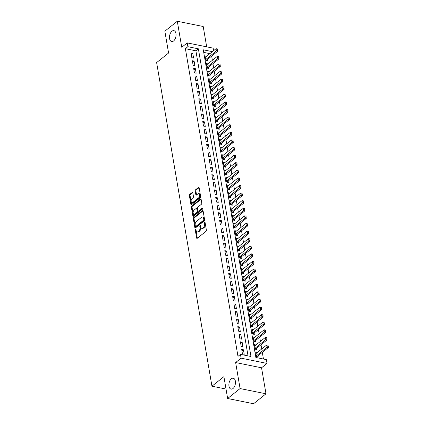 <?xml version="1.0" encoding="UTF-8"?>
<svg xmlns="http://www.w3.org/2000/svg" width="425" height="425" viewBox="0 0 425 425"><rect width="100%" height="100%" fill="white"/><g stroke="black" fill="none" stroke-linecap="round" stroke-linejoin="round"><path stroke-width="0.64" d="M195.516 229.24A0.595 0.34 -78.5 0 0 195.266 230.031L196.621 237.958A0.855 0.483 -78.5 0 0 196.94 238.404A0.855 0.483 -78.5 0 0 197.237 238.313L206.035 231.285A0.855 0.483 -78.5 0 0 206.396 230.153L205.041 222.227A0.595 0.34 -78.5 0 0 204.356 222.774L204.531 223.8A2.731 1.557 -78.5 0 1 203.373 227.433L202.64 228.018A2.731 1.557 -78.5 0 1 201.694 228.31A2.731 1.557 -78.5 0 1 200.669 226.881L200.494 225.856A0.595 0.34 -78.5 0 0 199.808 226.403L199.984 227.428A2.731 1.557 -78.5 0 1 198.831 231.062L198.098 231.652A2.731 1.557 -78.5 0 1 197.147 231.938A2.731 1.557 -78.5 0 1 196.122 230.509L195.946 229.484A0.595 0.34 -78.5 0 0 195.516 229.24M195.994 229.75A0.595 0.34 -78.5 0 0 195.962 230.175L197.317 238.096A0.855 0.483 -78.5 0 0 197.349 238.223M205.084 222.493A0.595 0.34 -78.5 0 0 205.057 222.918L205.232 223.943L204.531 223.8M200.542 226.121A0.595 0.34 -78.5 0 0 200.51 226.546L200.685 227.572L199.984 227.428M173.597 40.959A5.562 3.166 -78.5 0 0 176.056 35.094A5.562 3.166 -78.5 0 0 173.867 30.642A5.562 3.166 -78.5 0 0 171.934 31.232A5.562 3.166 -78.5 0 0 169.474 37.097A5.562 3.166 -78.5 0 0 171.657 41.549A5.562 3.166 -78.5 0 0 173.597 40.959M233.006 388.519A5.562 3.166 -78.5 0 0 235.466 382.654A5.562 3.166 -78.5 0 0 233.277 378.207A5.562 3.166 -78.5 0 0 231.343 378.792A5.562 3.166 -78.5 0 0 228.884 384.657A5.562 3.166 -78.5 0 0 231.067 389.109A5.562 3.166 -78.5 0 0 233.006 388.519M192.817 192.812A0.855 0.483 -78.5 0 0 192.498 192.366A0.855 0.483 -78.5 0 0 192.201 192.456L189.736 194.427A0.855 0.483 -78.5 0 0 189.369 195.564L190.878 204.361A0.855 0.483 -78.5 0 0 191.197 204.808A0.855 0.483 -78.5 0 0 191.494 204.717L200.292 197.694A0.855 0.483 -78.5 0 0 200.653 196.557L199.15 187.76A0.855 0.483 -78.5 0 0 198.831 187.313A0.855 0.483 -78.5 0 0 198.533 187.404L195.553 189.784A0.855 0.483 -78.5 0 0 195.192 190.921L195.835 194.687A0.855 0.483 -78.5 0 0 196.153 195.133A0.855 0.483 -78.5 0 0 196.451 195.043L197.928 193.858A2.284 1.302 -78.5 0 1 198.725 193.619A2.284 1.302 -78.5 0 1 199.617 195.442A2.284 1.302 -78.5 0 1 198.608 197.848L192.817 202.475A2.284 1.302 -78.5 0 1 192.026 202.714A2.284 1.302 -78.5 0 1 191.128 200.892A2.284 1.302 -78.5 0 1 192.137 198.486L193.099 197.715A0.855 0.483 -78.5 0 0 193.46 196.578L192.817 192.812M248.041 355.906L195.888 50.809L185.385 48.684L187.877 46.697L187.228 42.898L213.137 48.147L213.573 50.703M227.635 398.501L240.088 388.562L265.997 393.81L253.544 403.75L227.635 398.501L223.901 376.662L211.947 386.203L156.628 62.571L168.582 53.029L164.847 31.19L177.299 21.25L181.746 47.271L187.228 42.898M265.997 393.81L261.55 367.79L235.641 362.546L240.088 388.562M235.641 362.546L241.118 358.169L240.465 354.37L250.973 356.501L198.379 48.822L187.877 46.697M185.385 48.684L237.979 356.362L240.465 354.37M193.699 217.616A0.855 0.483 -78.5 0 0 193.338 218.753L194.841 227.556A0.855 0.483 -78.5 0 0 195.16 227.997A0.855 0.483 -78.5 0 0 195.458 227.906L204.255 220.883A0.855 0.483 -78.5 0 0 204.616 219.752L203.113 210.949A0.855 0.483 -78.5 0 0 202.794 210.502A0.855 0.483 -78.5 0 0 202.497 210.593L193.699 217.616L194.4 217.759A0.855 0.483 -78.5 0 0 194.039 218.896L195.542 227.694A0.855 0.483 -78.5 0 0 195.569 227.816M192.86 215.958L191.356 207.161A0.855 0.483 -78.5 0 1 191.718 206.024L200.515 199.001A0.855 0.483 -78.5 0 1 200.812 198.911A0.855 0.483 -78.5 0 1 201.131 199.357L201.774 203.118A0.855 0.483 -78.5 0 1 201.413 204.255L197.843 207.102A0.855 0.483 -78.5 0 0 197.482 208.239L197.912 210.736A0.855 0.483 -78.5 0 0 198.231 211.183A0.855 0.483 -78.5 0 0 198.528 211.092L202.242 208.128A0.595 0.34 -78.5 0 1 202.422 209.174L193.476 216.314A0.855 0.483 -78.5 0 1 193.178 216.405A0.855 0.483 -78.5 0 1 192.86 215.958L193.561 216.102L192.052 207.299L191.356 207.161M206.688 46.84L203.208 26.499L177.299 21.25M206.593 56.281L205.052 55.967L205.833 60.525L207.581 60.881L207.352 59.527M207.889 63.877L206.353 63.564L207.129 68.122L208.882 68.478L208.648 67.123M209.19 71.474L207.65 71.161L208.431 75.719L210.178 76.075L209.95 74.72M210.487 79.071L208.946 78.758L209.727 83.316L211.48 83.672L211.246 82.317M211.788 86.668L210.248 86.355L211.028 90.913L212.776 91.269L212.542 89.914M213.084 94.265L211.544 93.952L212.325 98.51L214.072 98.866L213.844 97.511M214.381 101.862L212.845 101.548L213.621 106.107L215.374 106.463L215.14 105.108M215.682 109.459L214.142 109.145L214.923 113.703L216.67 114.059L216.442 112.705M216.978 117.056L215.443 116.742L216.219 121.3L217.972 121.656L217.738 120.302M218.28 124.652L216.739 124.339L217.52 128.897L219.268 129.253L219.04 127.898M219.576 132.249L218.036 131.936L218.817 136.494L220.57 136.85L220.336 135.495M220.878 139.846L219.337 139.533L220.118 144.091L221.866 144.447L221.637 143.092M222.174 147.443L220.633 147.13L221.414 151.688L223.167 152.044L222.934 150.689M223.476 155.04L221.935 154.727L222.711 159.285L224.464 159.641L224.23 158.286M224.772 162.637L223.231 162.323L224.012 166.882L225.76 167.238L225.532 165.883M226.068 170.234L224.533 169.92L225.308 174.478L227.062 174.834L226.828 173.48M227.37 177.831L225.829 177.517L226.61 182.075L228.358 182.431L228.129 181.077M228.666 185.428L227.131 185.114L227.906 189.672L229.659 190.028L229.426 188.673M229.968 193.024L228.427 192.711L229.208 197.269L230.956 197.625L230.727 196.27M231.264 200.621L229.723 200.308L230.504 204.866L232.257 205.222L232.023 203.867M232.565 208.218L231.025 207.905L231.806 212.463L233.553 212.819L233.32 211.464M233.862 215.815L232.321 215.502L233.102 220.06L234.85 220.416L234.621 219.061M235.158 223.412L233.623 223.098L234.398 227.657L236.151 228.012L235.917 226.658M236.459 231.009L234.919 230.695L235.7 235.253L237.447 235.609L237.219 234.255M237.756 238.606L236.22 238.292L236.996 242.85L238.749 243.206L238.515 241.852M239.057 246.202L237.517 245.889L238.298 250.447L240.045 250.803L239.817 249.448M240.353 253.799L238.813 253.486L239.594 258.044L241.347 258.4L241.113 257.045M241.655 261.396L240.114 261.083L240.895 265.641L242.643 265.997L242.415 264.642M242.951 268.993L241.411 268.68L242.192 273.238L243.945 273.594L243.711 272.239M244.253 276.59L242.712 276.277L243.488 280.835L245.241 281.191L245.007 279.836M245.549 284.187L244.008 283.873L244.789 288.432L246.537 288.788L246.309 287.433M246.845 291.784L245.31 291.47L246.086 296.028L247.839 296.384L247.605 295.03M248.147 299.381L246.606 299.067L247.387 303.625L249.135 303.981L248.907 302.627M249.443 306.978L247.908 306.664L248.683 311.228L250.437 311.578L250.203 310.223M250.745 314.574L249.204 314.266L249.985 318.824L251.733 319.175L251.504 317.82M252.041 322.171L250.5 321.863L251.281 326.421L253.034 326.772L252.801 325.417M253.343 329.768L251.802 329.46L252.583 334.018L254.331 334.369L254.097 333.014M254.639 337.365L253.098 337.057L253.879 341.615L255.627 341.966L255.398 340.611M255.935 344.962L254.4 344.654L255.175 349.212L256.928 349.562L256.695 348.208M241.692 349.414L242.468 353.972L244.221 354.322L243.44 349.764L241.692 349.414M240.391 341.817L241.172 346.375L242.925 346.726L242.144 342.168L240.391 341.817M239.094 334.22L239.875 338.778L241.623 339.129L240.842 334.571L239.094 334.22M237.793 326.623L238.574 331.181L240.327 331.532L239.546 326.974L237.793 326.623M236.497 319.026L237.278 323.584L239.025 323.935L238.25 319.377L236.497 319.026M235.2 311.429L235.976 315.987L237.729 316.338L236.948 311.78L235.2 311.429M233.899 303.827L234.68 308.385L236.428 308.741L235.652 304.183L233.899 303.827M232.602 296.23L233.378 300.788L235.131 301.144L234.35 296.586L232.602 296.23M231.301 288.633L232.082 293.192L233.83 293.547L233.054 288.989L231.301 288.633M230.005 281.037L230.786 285.595L232.533 285.951L231.752 281.392L230.005 281.037M228.703 273.44L229.484 277.998L231.237 278.354L230.456 273.796L228.703 273.44M227.407 265.843L228.188 270.401L229.936 270.757L229.16 266.199L227.407 265.843M226.111 258.246L226.886 262.804L228.639 263.16L227.858 258.602L226.111 258.246M224.809 250.649L225.59 255.207L227.338 255.563L226.562 251.005L224.809 250.649M223.513 243.052L224.288 247.61L226.042 247.966L225.261 243.408L223.513 243.052M222.211 235.455L222.992 240.013L224.74 240.369L223.964 235.811L222.211 235.455M220.915 227.858L221.691 232.417L223.444 232.773L222.663 228.214L220.915 227.858M219.613 220.262L220.394 224.82L222.148 225.176L221.367 220.617L219.613 220.262M218.317 212.665L219.098 217.223L220.846 217.579L220.065 213.021L218.317 212.665M217.016 205.068L217.797 209.626L219.55 209.982L218.769 205.424L217.016 205.068M215.719 197.471L216.5 202.029L218.248 202.385L217.472 197.827L215.719 197.471M214.423 189.874L215.199 194.432L216.952 194.788L216.171 190.23L214.423 189.874M213.122 182.277L213.903 186.835L215.65 187.191L214.875 182.633L213.122 182.277M211.825 174.68L212.601 179.238L214.354 179.594L213.573 175.036L211.825 174.68M210.524 167.083L211.305 171.642L213.058 171.998L212.277 167.439L210.524 167.083M209.227 159.487L210.008 164.045L211.756 164.401L210.975 159.843L209.227 159.487M207.926 151.89L208.707 156.448L210.46 156.804L209.679 152.246L207.926 151.89M206.63 144.293L207.411 148.851L209.158 149.207L208.383 144.649L206.63 144.293M205.333 136.696L206.109 141.254L207.862 141.61L207.081 137.052L205.333 136.696M204.032 129.099L204.813 133.657L206.561 134.013L205.785 129.455L204.032 129.099M202.736 121.502L203.511 126.06L205.264 126.416L204.483 121.858L202.736 121.502M201.434 113.905L202.215 118.463L203.963 118.819L203.187 114.261L201.434 113.905M200.138 106.308L200.913 110.867L202.667 111.223L201.886 106.664L200.138 106.308M198.836 98.712L199.617 103.27L201.37 103.626L200.589 99.067L198.836 98.712M197.54 91.115L198.321 95.673L200.069 96.029L199.288 91.471L197.54 91.115M196.238 83.518L197.019 88.076L198.773 88.432L197.992 83.874L196.238 83.518M194.942 75.921L195.723 80.479L197.471 80.835L196.695 76.277L194.942 75.921M193.646 68.324L194.422 72.882L196.175 73.238L195.394 68.68L193.646 68.324M192.344 60.727L193.125 65.285L194.873 65.641L194.097 61.083L192.344 60.727M193.577 58.044L192.796 53.486L191.048 53.13L191.824 57.688L193.577 58.044M263.447 359.029L262.31 352.362M261.731 348.973L261.008 344.765M260.429 341.376L259.712 337.168M259.133 333.779L258.411 329.572M257.832 326.182L257.114 321.975M256.535 318.585L255.813 314.378M255.234 310.988L254.517 306.781M253.938 303.392L253.22 299.184M252.636 295.795L251.919 291.587M251.34 288.198L250.623 283.99M250.043 280.601L249.321 276.393M248.742 273.004L248.025 268.797M247.446 265.407L246.723 261.2M246.144 257.81L245.427 253.603M244.848 250.213L244.125 246.006M243.546 242.617L242.829 238.409M242.25 235.02L241.533 230.812M240.954 227.423L240.231 223.215M239.652 219.826L238.935 215.618M238.356 212.229L237.633 208.022M237.054 204.632L236.337 200.425M235.758 197.035L235.036 192.828M234.457 189.438L233.739 185.231M233.16 181.842L232.443 177.634M231.859 174.245L231.142 170.037M230.562 166.648L229.845 162.44M229.266 159.051L228.544 154.843M227.965 151.454L227.248 147.247M226.668 143.857L225.946 139.65M225.367 136.26L224.65 132.053M224.071 128.663L223.348 124.456M222.769 121.067L222.052 116.859M221.473 113.47L220.756 109.262M220.177 105.873L219.454 101.665M218.875 98.276L218.158 94.068M217.579 90.679L216.856 86.472M216.277 83.082L215.56 78.875M214.981 75.485L214.258 71.278M213.679 67.888L212.962 63.681M212.383 60.292L211.666 56.084M209.892 53.646L203.724 52.397M257.237 352.559L255.696 352.251L256.477 356.809L258.225 357.159L257.996 355.805M211.947 386.203L226.02 389.05M212.378 51.659L203.283 49.815L255.877 357.494L266.379 359.619L267.027 363.418L241.118 358.169M261.55 367.79L267.027 363.418M195.888 50.809L198.379 48.822M243.44 349.764L241.952 350.954M242.144 342.168L240.656 343.358M240.842 334.571L239.36 335.761M239.546 326.974L238.058 328.164M238.25 319.377L236.762 320.567M236.948 311.78L235.461 312.97M235.652 304.183L234.164 305.373M234.35 296.586L232.863 297.776M233.054 288.989L231.567 290.179M231.752 281.392L230.265 282.582M230.456 273.796L228.969 274.986M229.16 266.199L227.673 267.389M227.858 258.602L226.371 259.792M226.562 251.005L225.075 252.195M225.261 243.408L223.773 244.598M223.964 235.811L222.477 237.001M222.663 228.214L221.175 229.404M221.367 220.617L219.879 221.808M220.065 213.021L218.583 214.205M218.769 205.424L217.281 206.608M217.472 197.827L215.985 199.012M216.171 190.23L214.683 191.415M214.875 182.633L213.387 183.818M213.573 175.036L212.086 176.221M212.277 167.439L210.789 168.624M210.975 159.843L209.488 161.027M209.679 152.246L208.192 153.43M208.383 144.649L206.895 145.833M207.081 137.052L205.594 138.237M205.785 129.455L204.298 130.64M204.483 121.858L202.996 123.043M203.187 114.261L201.7 115.446M201.886 106.664L200.398 107.849M200.589 99.067L199.102 100.252M199.288 91.471L197.806 92.655M197.992 83.874L196.504 85.058M196.695 76.277L195.208 77.462M195.394 68.68L193.906 69.865M194.097 61.083L192.61 62.268M192.796 53.486L191.308 54.671M197.147 231.938L197.848 232.082A2.731 1.557 -78.5 0 0 198.794 231.79L198.098 231.652M200.685 227.572A2.731 1.557 -78.5 0 1 199.527 231.205L198.794 231.79M201.694 228.31L202.39 228.453A2.731 1.557 -78.5 0 0 203.341 228.161L202.64 228.018M205.232 223.943A2.731 1.557 -78.5 0 1 204.074 227.577L203.341 228.161M203.086 210.827L194.4 217.759M195.383 226.185A0.595 0.34 -78.5 0 0 195.813 226.435L203.538 220.272A0.595 0.34 -78.5 0 0 203.793 219.475L203.607 218.392A2.731 1.557 -78.5 0 0 202.587 216.968A2.731 1.557 -78.5 0 0 201.636 217.255L196.355 221.473A2.731 1.557 -78.5 0 0 195.197 225.107L195.383 226.185M195.606 226.498L196.308 226.642A0.595 0.34 -78.5 0 0 196.515 226.578L195.813 226.435M202.587 216.968L203.288 217.111A2.731 1.557 -78.5 0 1 204.308 218.535L204.494 219.619A0.595 0.34 -78.5 0 1 204.239 220.41L196.515 226.578M201.099 199.229L192.413 206.162A0.855 0.483 -78.5 0 0 192.052 207.299M198.231 211.183L198.932 211.326A0.855 0.483 -78.5 0 0 199.229 211.236L202.683 208.478M194.14 210.062A2.284 1.302 -78.5 0 0 193.131 212.468A2.284 1.302 -78.5 0 0 194.028 214.29A2.284 1.302 -78.5 0 0 194.825 214.051L196.865 212.42A0.855 0.483 -78.5 0 0 197.227 211.283L196.802 208.787A0.855 0.483 -78.5 0 0 196.477 208.34A0.855 0.483 -78.5 0 0 196.185 208.431L194.14 210.062M194.028 214.29L194.73 214.434A2.284 1.302 -78.5 0 0 195.527 214.189L194.825 214.051M196.477 208.34L197.179 208.484A0.855 0.483 -78.5 0 1 197.498 208.93L197.928 211.427A0.855 0.483 -78.5 0 1 197.567 212.564L195.527 214.189M192.026 202.714L192.722 202.858A2.284 1.302 -78.5 0 0 193.518 202.613L192.817 202.475M198.725 193.619L199.421 193.763A2.284 1.302 -78.5 0 1 200.318 195.585A2.284 1.302 -78.5 0 1 199.309 197.992L193.518 202.613M199.118 187.637L196.249 189.927A0.855 0.483 -78.5 0 0 195.888 191.059L196.536 194.825A0.855 0.483 -78.5 0 0 196.562 194.947M192.791 192.69L190.432 194.57A0.855 0.483 -78.5 0 0 190.071 195.707L191.574 204.505A0.855 0.483 -78.5 0 0 191.606 204.627M256.923 356.899L257.242 356.447A0.871 0.494 101.5 0 1 257.391 356.288L268.345 347.544L267.086 347.289L266.693 345.01L255.93 353.605M268.372 346.354L267.962 345.169L268.345 347.544M256.317 355.884L268.159 346.311M266.693 345.01L267.962 345.169M255.622 349.302L255.946 348.851A0.871 0.494 101.5 0 1 256.089 348.691L267.049 339.947L265.784 339.692L265.397 337.413L254.628 346.008M267.07 338.757L266.666 337.572L267.049 339.947M255.021 348.288L266.863 338.714M265.397 337.413L266.666 337.572M254.325 341.705L254.644 341.254A0.871 0.494 101.5 0 1 254.793 341.094L265.747 332.35L264.488 332.095L264.1 329.816L253.332 338.412M265.774 331.16L265.37 329.975L265.747 332.35M253.72 340.691L265.561 331.118M264.1 329.816L265.37 329.975M253.024 334.108L253.348 333.657A0.871 0.494 101.5 0 1 253.491 333.498L264.451 324.753L263.187 324.498L262.799 322.219L252.03 330.815M264.472 323.558L264.068 322.378L264.451 324.753M252.423 333.094L264.265 323.515M262.799 322.219L264.068 322.378M251.727 326.512L252.052 326.06A0.871 0.494 101.5 0 1 252.195 325.901L263.149 317.156L261.89 316.901L261.502 314.622L250.734 323.218M263.176 315.961L262.772 314.782L263.149 317.156M251.122 325.497L262.963 315.918M261.502 314.622L262.772 314.782M250.431 318.915L250.75 318.463A0.871 0.494 101.5 0 1 250.893 318.304L261.853 309.559L260.594 309.304L260.201 307.025L249.438 315.621M261.874 308.364L261.471 307.185L261.853 309.559M249.826 317.9L261.667 308.322M260.201 307.025L261.471 307.185M249.13 311.312L249.454 310.866A0.871 0.494 101.5 0 1 249.597 310.707L260.552 301.962L259.293 301.707L258.905 299.428L248.136 308.024M260.578 300.767L260.174 299.588L260.552 301.962M248.524 310.303L260.366 300.725M258.905 299.428L260.174 299.588M247.833 303.716L248.152 303.269A0.871 0.494 101.5 0 1 248.301 303.11L259.255 294.366L257.996 294.111L257.603 291.832L246.84 300.427M259.282 293.17L258.873 291.991L259.255 294.366M247.228 302.706L259.069 293.128M257.603 291.832L258.873 291.991M246.532 296.119L246.856 295.672A0.871 0.494 101.5 0 1 246.999 295.513L257.954 286.769L256.695 286.514L256.307 284.235L245.538 292.83M257.98 285.573L257.577 284.394L257.954 286.769M245.932 295.109L257.773 285.531M256.307 284.235L257.577 284.394M245.236 288.522L245.554 288.076A0.871 0.494 101.5 0 1 245.703 287.916L256.658 279.172L255.398 278.917L255.005 276.638L244.242 285.233M256.684 277.977L256.28 276.797L256.658 279.172M244.63 287.513L256.472 277.934M255.005 276.638L256.28 276.797M243.934 280.925L244.258 280.479A0.871 0.494 101.5 0 1 244.402 280.319L255.361 271.575L254.097 271.32L253.709 269.041L242.941 277.637M255.383 270.38L254.979 269.2L255.361 271.575M243.334 279.916L255.175 270.337M253.709 269.041L254.979 269.2M242.638 273.328L242.957 272.882A0.871 0.494 101.5 0 1 243.105 272.723L254.06 263.978L252.801 263.723L252.413 261.444L241.644 270.04M254.086 262.783L253.683 261.603L254.06 263.978M242.032 272.319L253.874 262.74M252.413 261.444L253.683 261.603M241.336 265.731L241.66 265.285A0.871 0.494 101.5 0 1 241.804 265.126L252.763 256.381L251.499 256.126L251.111 253.847L240.348 262.443M252.785 255.186L252.381 254.007L252.763 256.381M240.736 264.722L252.577 255.143M251.111 253.847L252.381 254.007M240.04 258.134L240.364 257.688A0.871 0.494 101.5 0 1 240.508 257.529L251.462 248.784L250.203 248.529L249.815 246.25L239.047 254.846M251.488 247.589L251.085 246.41L251.462 248.784M239.434 257.125L251.276 247.547M249.815 246.25L251.085 246.41M238.744 250.538L239.062 250.091A0.871 0.494 101.5 0 1 239.206 249.932L250.166 241.188L248.907 240.933L248.513 238.653L237.75 247.244M250.192 239.992L249.783 238.813L250.166 241.188M238.138 249.523L249.98 239.95M248.513 238.653L249.783 238.813M237.442 242.941L237.766 242.494A0.871 0.494 101.5 0 1 237.91 242.335L248.864 233.591L247.605 233.336L247.217 231.057L236.449 239.647M248.891 232.395L248.487 231.216L248.864 233.591M236.842 241.926L248.683 232.353M247.217 231.057L248.487 231.216M236.146 235.344L236.465 234.892A0.871 0.494 101.5 0 1 236.613 234.738L247.568 225.994L246.309 225.739L245.916 223.46L235.153 232.05M247.594 224.798L247.185 223.619L247.568 225.994M235.54 234.329L247.382 224.756M245.916 223.46L247.185 223.619M234.844 227.747L235.168 227.295A0.871 0.494 101.5 0 1 235.312 227.141L246.272 218.397L245.007 218.142L244.619 215.863L233.851 224.453M246.293 217.202L245.889 216.022L246.272 218.397M234.244 226.732L246.086 217.159M244.619 215.863L245.889 216.022M233.548 220.15L233.867 219.698A0.871 0.494 101.5 0 1 234.016 219.544L244.97 210.8L243.711 210.545L243.323 208.266L232.555 216.856M244.997 209.605L244.593 208.425L244.97 210.8M232.942 219.135L244.784 209.562M243.323 208.266L244.593 208.425M232.247 212.553L232.571 212.102A0.871 0.494 101.5 0 1 232.714 211.947L243.674 203.203L242.409 202.948L242.022 200.669L231.253 209.259M243.695 202.008L243.291 200.828L243.674 203.203M231.646 211.538L243.488 201.965M242.022 200.669L243.291 200.828M230.95 204.956L231.274 204.505A0.871 0.494 101.5 0 1 231.418 204.351L242.372 195.606L241.113 195.351L240.725 193.072L229.957 201.663M242.399 194.411L241.995 193.232L242.372 195.606M230.345 203.942L242.186 194.368M240.725 193.072L241.995 193.232M229.654 197.359L229.973 196.908A0.871 0.494 101.5 0 1 230.116 196.754L241.076 188.009L239.817 187.754L239.424 185.475L228.661 194.066M241.097 186.814L240.693 185.635L241.076 188.009M229.048 196.345L240.89 186.772M239.424 185.475L240.693 185.635M228.352 189.762L228.677 189.311A0.871 0.494 101.5 0 1 228.82 189.157L239.774 180.413L238.515 180.157L238.127 177.878L227.359 186.469M239.801 179.217L239.397 178.038L239.774 180.413M227.747 188.748L239.588 179.175M238.127 177.878L239.397 178.038M227.056 182.166L227.375 181.714A0.871 0.494 101.5 0 1 227.524 181.56L238.478 172.816L237.219 172.561L236.826 170.282L226.063 178.872M238.505 171.62L238.096 170.441L238.478 172.816M226.451 181.151L238.292 171.578M236.826 170.282L238.096 170.441M225.755 174.569L226.079 174.117A0.871 0.494 101.5 0 1 226.222 173.963L237.177 165.219L235.917 164.964L235.53 162.685L224.761 171.275M237.203 164.023L236.799 162.844L237.177 165.219M225.154 173.554L236.996 163.981M235.53 162.685L236.799 162.844M224.458 166.972L224.777 166.52A0.871 0.494 101.5 0 1 224.926 166.366L235.88 157.622L234.621 157.367L234.228 155.088L223.465 163.678M235.907 156.427L235.503 155.247L235.88 157.622M223.853 165.957L235.694 156.384M234.228 155.088L235.503 155.247M223.157 159.375L223.481 158.923A0.871 0.494 101.5 0 1 223.624 158.769L234.584 150.025L233.32 149.77L232.932 147.491L222.163 156.081M234.605 148.83L234.202 147.65L234.584 150.025M222.557 158.36L234.398 148.787M232.932 147.491L234.202 147.65M221.861 151.778L222.179 151.327A0.871 0.494 101.5 0 1 222.328 151.173L233.282 142.428L232.023 142.173L231.636 139.894L220.867 148.484M233.309 141.233L232.905 140.053L233.282 142.428M221.255 150.763L233.097 141.19M231.636 139.894L232.905 140.053M220.559 144.181L220.883 143.73A0.871 0.494 101.5 0 1 221.027 143.576L231.986 134.831L230.722 134.576L230.334 132.297L219.571 140.887M232.008 133.636L231.604 132.457L231.986 134.831M219.959 143.167L231.8 133.593M230.334 132.297L231.604 132.457M219.263 136.584L219.587 136.133A0.871 0.494 101.5 0 1 219.73 135.979L230.685 127.234L229.426 126.979L229.038 124.7L218.269 133.291M230.711 126.039L230.308 124.86L230.685 127.234M218.657 135.57L230.499 125.997M229.038 124.7L230.308 124.86M217.967 128.988L218.285 128.536A0.871 0.494 101.5 0 1 218.429 128.382L229.388 119.637L228.129 119.382L227.736 117.103L216.973 125.694M229.415 118.442L229.006 117.263L229.388 119.637M217.361 127.973L229.202 118.4M227.736 117.103L229.006 117.263M216.665 121.391L216.989 120.939A0.871 0.494 101.5 0 1 217.133 120.785L228.087 112.041L226.828 111.786L226.44 109.507L215.672 118.097M228.113 110.845L227.71 109.666L228.087 112.041M216.065 120.376L227.906 110.803M226.44 109.507L227.71 109.666M215.369 113.794L215.688 113.342A0.871 0.494 101.5 0 1 215.836 113.188L226.791 104.444L225.532 104.183L225.138 101.904L214.375 110.5M226.817 103.248L226.408 102.064L226.791 104.444M214.763 112.779L226.605 103.206M225.138 101.904L226.408 102.064M214.067 106.197L214.391 105.745A0.871 0.494 101.5 0 1 214.535 105.591L225.494 96.847L224.23 96.587L223.842 94.308L213.074 102.903M225.516 95.652L225.112 94.467L225.494 96.847M213.467 105.182L225.308 95.609M223.842 94.308L225.112 94.467M212.771 98.6L213.09 98.148A0.871 0.494 101.5 0 1 213.238 97.994L224.193 89.25L222.934 88.99L222.546 86.711L211.778 95.306M224.219 88.055L223.816 86.87L224.193 89.25M212.165 97.585L224.007 88.012M222.546 86.711L223.816 86.87M211.469 91.003L211.793 90.552A0.871 0.494 101.5 0 1 211.937 90.397L222.897 81.653L221.632 81.393L221.244 79.114L210.476 87.709M222.918 80.458L222.514 79.273L222.897 81.653M210.869 89.988L222.711 80.415M221.244 79.114L222.514 79.273M210.173 83.406L210.497 82.955A0.871 0.494 101.5 0 1 210.641 82.801L221.595 74.051L220.336 73.796L219.948 71.517L209.18 80.113M221.622 72.861L221.218 71.676L221.595 74.051M209.567 82.392L221.409 72.818M219.948 71.517L221.218 71.676M208.877 75.809L209.196 75.358A0.871 0.494 101.5 0 1 209.339 75.204L220.299 66.454L219.04 66.199L218.647 63.92L207.883 72.516M220.32 65.264L219.916 64.079L220.299 66.454M208.271 74.795L220.113 65.222M218.647 63.92L219.916 64.079M207.575 68.213L207.899 67.761A0.871 0.494 101.5 0 1 208.043 67.607L218.997 58.857L217.738 58.602L217.35 56.323L206.582 64.919M219.024 57.667L218.62 56.482L218.997 58.857M206.97 67.198L218.811 57.625M217.35 56.323L218.62 56.482M206.279 60.616L206.598 60.164A0.871 0.494 101.5 0 1 206.747 60.01L217.701 51.26L216.442 51.005L216.049 48.726L205.286 57.322M217.727 50.07L217.318 48.886L217.701 51.26M205.673 59.601L217.515 50.028M216.049 48.726L217.318 48.886M195.962 230.175L195.266 230.031M205.057 222.918L204.356 222.774M200.51 226.546L199.808 226.403M199.527 231.205L198.831 231.062M204.074 227.577L203.373 227.433M197.317 238.096L196.621 237.958M203.033 210.704L202.497 210.593M195.542 227.694L194.841 227.556M194.039 218.896L193.338 218.753M204.239 220.41L203.538 220.272M204.494 219.619L203.793 219.475M204.308 218.535L203.607 218.392M192.413 206.162L191.718 206.024M201.052 199.107L200.515 199.001M199.229 211.236L198.528 211.092M202.619 208.202L202.242 208.128M197.567 212.564L196.865 212.42M197.928 211.427L197.227 211.283M197.498 208.93L196.802 208.787M199.309 197.992L198.608 197.848M196.536 194.825L195.835 194.687M195.888 191.059L195.192 190.921M196.249 189.927L195.553 189.784M199.07 187.51L198.533 187.404M191.574 204.505L190.878 204.361M190.071 195.707L189.369 195.564M190.432 194.57L189.736 194.427M192.738 192.562L192.201 192.456M257.391 356.288L256.349 356.081M257.242 356.447L256.387 356.272M256.089 348.691L255.053 348.484M255.946 348.851L255.085 348.675M254.793 341.094L253.757 340.887M254.644 341.254L253.789 341.078M253.491 333.498L252.455 333.29M253.348 333.657L252.487 333.482M252.195 325.901L251.159 325.693M252.052 326.06L251.191 325.885M250.893 318.304L249.857 318.097M250.75 318.463L249.889 318.288M249.597 310.707L248.561 310.5M249.454 310.866L248.593 310.691M248.301 303.11L247.26 302.903M248.152 303.269L247.297 303.094M246.999 295.513L245.963 295.306M246.856 295.672L245.995 295.497M245.703 287.916L244.667 287.709M245.554 288.076L244.699 287.9M244.402 280.319L243.366 280.112M244.258 280.479L243.398 280.303M243.105 272.723L242.069 272.515M242.957 272.882L242.101 272.707M241.804 265.126L240.768 264.918M241.66 265.285L240.8 265.11M240.508 257.529L239.472 257.322M240.364 257.688L239.503 257.513M239.206 249.932L238.17 249.725M239.062 250.091L238.207 249.916M237.91 242.335L236.874 242.128M237.766 242.494L236.906 242.319M236.613 234.738L235.572 234.531M236.465 234.892L235.609 234.722M235.312 227.141L234.276 226.934M235.168 227.295L234.308 227.125M234.016 219.544L232.98 219.337M233.867 219.698L233.012 219.528M232.714 211.947L231.678 211.74M232.571 212.102L231.71 211.932M231.418 204.351L230.382 204.143M231.274 204.505L230.414 204.335M230.116 196.754L229.08 196.541M229.973 196.908L229.112 196.738M228.82 189.157L227.784 188.944M228.677 189.311L227.816 189.141M227.524 181.56L226.482 181.347M227.375 181.714L226.52 181.544M226.222 173.963L225.186 173.751M226.079 174.117L225.218 173.947M224.926 166.366L223.89 166.154M224.777 166.52L223.922 166.35M223.624 158.769L222.588 158.557M223.481 158.923L222.62 158.753M222.328 151.173L221.292 150.96M222.179 151.327L221.324 151.157M221.027 143.576L219.991 143.363M220.883 143.73L220.023 143.56M219.73 135.979L218.694 135.766M219.587 136.133L218.726 135.963M218.429 128.382L217.393 128.169M218.285 128.536L217.43 128.366M217.133 120.785L216.097 120.573M216.989 120.939L216.128 120.764M215.836 113.188L214.795 112.976M215.688 113.342L214.832 113.167M214.535 105.591L213.499 105.379M214.391 105.745L213.531 105.57M213.238 97.994L212.202 97.782M213.09 98.148L212.234 97.973M211.937 90.397L210.901 90.185M211.793 90.552L210.933 90.376M210.641 82.801L209.605 82.588M210.497 82.955L209.637 82.779M209.339 75.204L208.303 74.991M209.196 75.358L208.335 75.183M208.043 67.607L207.007 67.394M207.899 67.761L207.039 67.586M206.747 60.01L205.705 59.797M206.598 60.164L205.742 59.989"/></g></svg>
